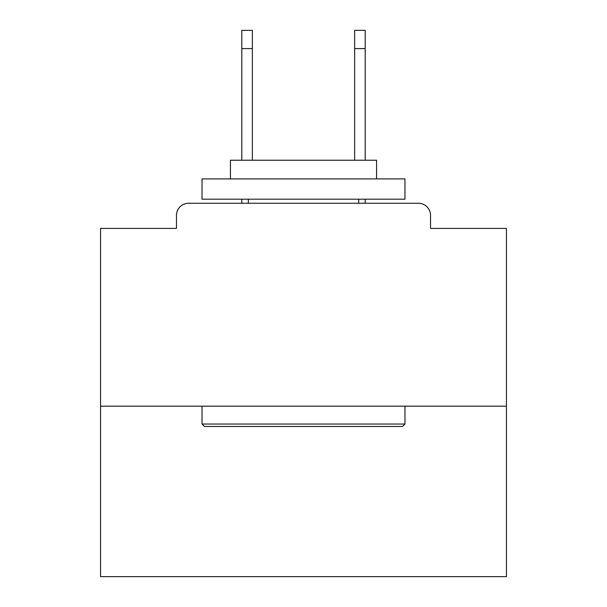 <?xml version="1.0" encoding="UTF-8"?>
<svg xmlns="http://www.w3.org/2000/svg" width="607" height="607" viewBox="0 0 607 607"><rect width="100%" height="100%" fill="white"/><g stroke="black" fill="none" stroke-linecap="round" stroke-linejoin="round"><path stroke-width="0.91" d="M430.538 228.414L430.538 215.424L430.538 228.414L506.435 228.414L506.435 576.65L100.565 576.65L100.565 228.414L176.462 228.414L176.462 215.424L176.462 228.414M506.435 406.182L100.565 406.182M430.538 215.424A12.178 12.178 0 0 0 418.36 203.254L188.64 203.254A12.178 12.178 0 0 0 176.462 215.424M418.36 203.254L366.818 203.254M240.182 203.254L188.64 203.254M402.532 426.478L204.468 426.478L202.032 424.043L404.968 424.043L402.532 426.478M202.032 178.898L404.968 178.898L404.968 199.195L202.032 199.195L202.032 178.898M376.56 178.898L376.56 160.225L230.44 160.225L230.44 178.898M202.032 406.182L202.032 424.043M404.968 406.182L404.968 424.043M248.301 199.195L248.301 203.254M358.699 199.195L358.699 203.254M252.36 48.613L241.806 48.613L241.806 30.35L252.36 30.35L252.36 160.225M241.806 48.613L241.806 160.225M241.806 199.195L241.806 203.254M365.194 30.35L365.194 48.613L354.64 48.613L354.64 30.35L365.194 30.35M354.64 160.225L354.64 48.613M365.194 203.254L365.194 199.195M365.194 160.225L365.194 48.613"/></g></svg>
